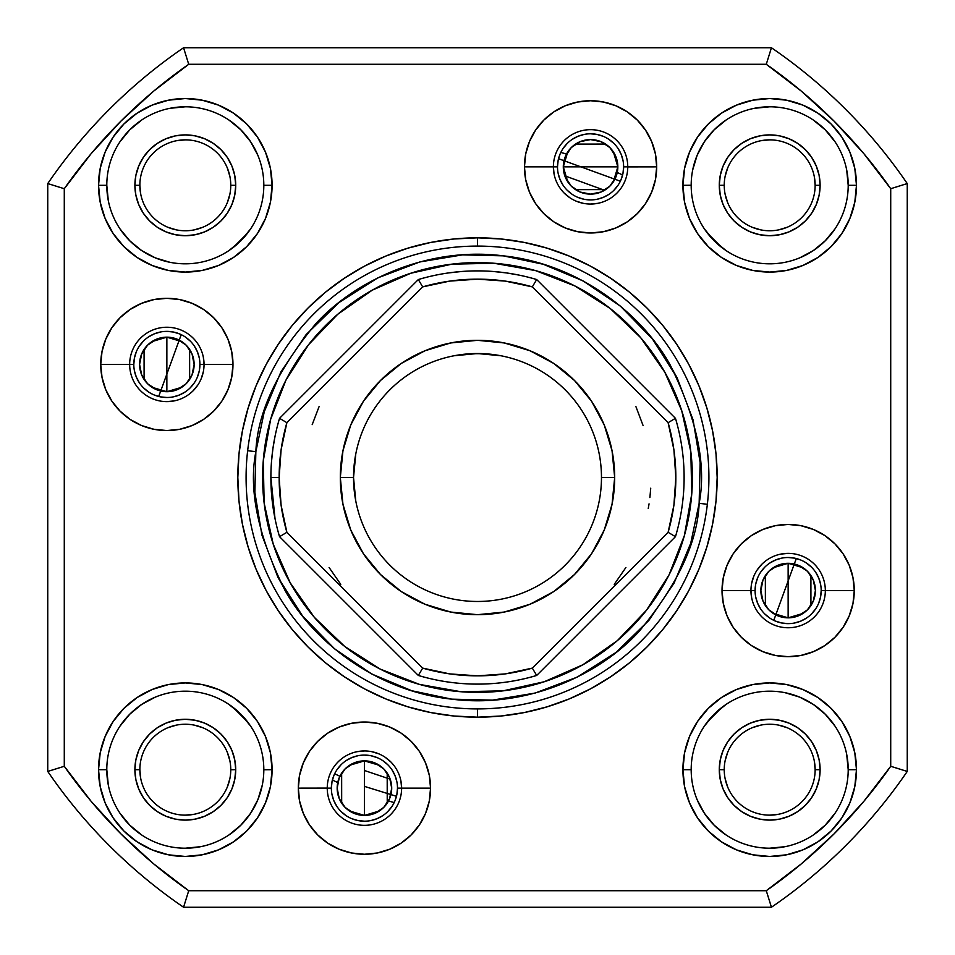 <?xml version="1.0" encoding="UTF-8"?>
<svg xmlns="http://www.w3.org/2000/svg" width="955" height="955" viewBox="0 0 955 955"><rect width="100%" height="100%" fill="white"/><g stroke="black" fill="none" stroke-linecap="round" stroke-linejoin="round"><path stroke-width="1.43" d="M140.731 778.564L139.86 769.694A45.458 45.458 0 0 0 185.306 815.14A45.458 45.458 0 0 0 230.764 769.694L235.718 769.694A50.412 50.412 0 0 1 185.306 820.106A50.412 50.412 0 0 1 134.894 769.694L139.86 769.694A45.458 45.458 0 0 1 185.306 724.236A45.458 45.458 0 0 1 230.764 769.694A45.458 45.458 0 0 1 185.306 815.14A45.458 45.458 0 0 1 139.86 769.694L134.894 769.694L135.861 779.531L138.738 788.985L143.393 797.7L149.66 805.34L157.3 811.607L166.015 816.262L175.469 819.139L185.306 820.106L195.142 819.139L204.597 816.262L213.311 811.607L220.951 805.34L227.23 797.7L231.886 788.985L234.751 779.531L235.718 769.694L234.751 759.858L231.886 750.403L227.23 741.689L220.951 734.049L213.311 727.77L204.597 723.114L195.142 720.249L185.306 719.282L175.469 720.249L166.015 723.114L157.3 727.77L149.66 734.049L143.393 741.689L138.738 750.403L135.861 759.858L134.894 769.694A50.412 50.412 0 0 1 185.306 719.282A50.412 50.412 0 0 1 235.718 769.694L230.764 769.742M397.495 788.138A33.055 33.055 0 0 0 364.44 755.083A33.055 33.055 0 0 0 331.373 788.138A33.055 33.055 0 0 1 364.44 755.083A33.055 33.055 0 0 1 397.495 788.138A33.055 33.055 0 0 1 364.44 821.193L364.44 821.193A33.055 33.055 0 0 1 331.373 788.138L327.243 788.138L331.373 788.138A33.055 33.055 0 0 0 364.44 821.193A33.055 33.055 0 0 0 397.495 788.138L401.625 788.138L397.495 788.138L396.862 794.596L394.976 800.791M199.917 364.44A33.055 33.055 0 0 0 166.862 331.373A33.055 33.055 0 0 0 133.807 364.44A33.055 33.055 0 0 1 166.862 331.373A33.055 33.055 0 0 1 199.917 364.44A33.055 33.055 0 0 1 166.862 397.495A33.055 33.055 0 0 1 133.807 364.44L129.665 364.44L133.807 364.44A33.055 33.055 0 0 0 166.862 397.495A33.055 33.055 0 0 0 199.917 364.44L204.048 364.44L199.917 364.44L199.285 370.886L197.399 377.082M140.731 194.199L139.86 185.306A45.458 45.458 0 0 0 185.306 230.764A45.458 45.458 0 0 0 230.764 185.306L235.718 185.306A50.412 50.412 0 0 1 185.306 235.718A50.412 50.412 0 0 1 134.894 185.306L139.86 185.306A45.458 45.458 0 0 1 185.306 139.86A45.458 45.458 0 0 1 230.764 185.306A45.458 45.458 0 0 1 185.306 230.764A45.458 45.458 0 0 1 139.86 185.306L134.894 185.306L135.861 195.142L138.738 204.597L143.393 213.311L149.66 220.951L157.3 227.23L166.015 231.886L175.469 234.751L185.306 235.718L195.142 234.751L204.597 231.886L213.311 227.23L220.951 220.951L227.23 213.311L231.886 204.597L234.751 195.142L235.718 185.306L234.751 175.469L231.886 166.015L227.23 157.3L220.951 149.66L213.311 143.393L204.597 138.738L195.142 135.861L185.306 134.894L175.469 135.861L166.015 138.738L157.3 143.393L149.66 149.66L143.393 157.3L138.738 166.015L135.861 175.469L134.894 185.306A50.412 50.412 0 0 1 185.306 134.894A50.412 50.412 0 0 1 235.718 185.306L230.764 185.366M623.627 166.85L623.627 166.862A33.055 33.055 0 0 0 590.56 133.807A33.055 33.055 0 0 0 557.505 166.862L553.375 166.862L557.505 166.862A33.055 33.055 0 0 0 590.56 199.917A33.055 33.055 0 0 0 623.627 166.862L627.757 166.862L623.627 166.862A33.055 33.055 0 0 1 590.56 199.917A33.055 33.055 0 0 1 557.505 166.862L558.138 160.404L560.024 154.209M814.269 176.436L815.14 185.306A45.458 45.458 0 0 1 769.694 230.764A45.458 45.458 0 0 1 724.236 185.306A45.458 45.458 0 0 0 769.694 230.764A45.458 45.458 0 0 0 815.14 185.306L820.106 185.306A50.412 50.412 0 0 1 769.694 235.718A50.412 50.412 0 0 1 719.282 185.306L724.236 185.258M788.15 623.627L788.138 623.627A33.055 33.055 0 0 1 755.083 590.56L750.952 590.56L755.083 590.56A33.055 33.055 0 0 0 788.138 623.627A33.055 33.055 0 0 0 821.193 590.56L825.335 590.56L821.193 590.56L820.56 597.018L818.686 603.214M814.269 760.801L815.14 769.694A45.458 45.458 0 0 1 769.694 815.14A45.458 45.458 0 0 1 724.236 769.694A45.458 45.458 0 0 0 769.694 815.14A45.458 45.458 0 0 0 815.14 769.694L820.106 769.694A50.412 50.412 0 0 1 769.694 820.106A50.412 50.412 0 0 1 719.282 769.694L724.236 769.635M788.138 557.505A33.055 33.055 0 0 1 821.193 590.56A33.055 33.055 0 0 0 788.138 557.505A33.055 33.055 0 0 0 755.083 590.56A33.055 33.055 0 0 1 788.138 557.505L794.596 558.138L800.791 560.024M803.036 613.408L788.138 617.837A27.277 27.277 0 0 1 760.872 590.56A27.277 27.277 0 0 1 788.138 563.295L788.138 617.837L773.216 613.385M772.738 613.074L769.145 610.126M768.608 609.588L765.588 605.912M765.385 605.589L765.349 575.59M765.564 575.268L768.608 571.532M769.121 571.018L772.738 568.058M773.252 567.724L788.138 563.295L803.071 567.736M379.326 810.986L364.44 815.415A27.277 27.277 0 0 1 337.163 788.138A27.277 27.277 0 0 1 364.44 760.872L364.44 815.415L349.506 810.962M349.029 810.652L345.435 807.703M344.898 807.166L341.89 803.477M341.675 803.167L341.651 773.156M341.854 772.846L344.898 769.109M345.424 768.596L349.029 765.635M349.542 765.289L364.44 760.872L379.362 765.313M181.748 387.276L166.862 391.705A27.277 27.277 0 0 1 139.585 364.44A27.277 27.277 0 0 1 166.862 337.163L166.862 391.705L151.929 387.264M151.451 386.942L147.858 384.006M147.321 383.468L144.312 379.78M144.098 379.469L144.074 349.458M144.277 349.148L147.321 345.412M147.846 344.886L151.451 341.926M151.964 341.592L166.862 337.163L181.784 341.615M613.408 151.964L617.837 166.862A27.277 27.277 0 0 1 590.56 194.128A27.277 27.277 0 0 1 563.295 166.862L617.837 166.862L613.385 181.784M613.074 182.262L610.126 185.855M609.588 186.392L605.912 189.412M605.589 189.615L575.59 189.651M575.268 189.436L571.532 186.392M571.018 185.879L568.058 182.262M567.724 181.748L563.295 166.862L567.736 151.929M604.527 190.284L564.811 175.827M796.291 558.532L773.789 620.344M396.468 796.291L364.44 786.383M339.885 776.26L334.656 773.789M233.116 707.416L247.584 721.885M332.388 780.032L337.748 782.539M388.482 801.006L394.2 802.534M707.416 721.885L721.885 707.416M229.892 194.175L227.302 202.699M202.699 227.302L194.175 229.892M176.436 229.892L167.913 227.302M176.436 140.731L185.306 139.86M227.302 167.913L229.892 176.436M230.764 185.258L230.764 185.306A45.458 45.458 0 0 0 185.306 139.86A45.458 45.458 0 0 0 139.86 185.306M229.892 778.564L227.302 787.087M194.199 814.269L185.306 815.14M167.913 727.698L176.436 725.108M194.175 725.108L202.699 727.698M227.302 752.301L229.892 760.825M230.764 769.635L230.764 769.694A45.458 45.458 0 0 0 185.306 724.236A45.458 45.458 0 0 0 139.86 769.694M778.564 814.269L769.694 815.14M727.698 787.087L725.108 778.564M724.236 769.742L724.236 769.694A45.458 45.458 0 0 1 769.694 724.236A45.458 45.458 0 0 1 815.14 769.694A45.458 45.458 0 0 0 769.694 724.236A45.458 45.458 0 0 0 724.236 769.694L719.282 769.694L720.249 779.531L723.114 788.985L727.77 797.7L734.049 805.34L741.689 811.607L750.403 816.262L759.858 819.139L769.694 820.106L779.531 819.139L788.985 816.262L797.7 811.607L805.34 805.34L811.607 797.7L816.262 788.985L819.139 779.531L820.106 769.694L819.139 759.858L816.262 750.403L811.607 741.689L805.34 734.049L797.7 727.77L788.985 723.114L779.531 720.249L769.694 719.282L759.858 720.249L750.403 723.114L741.689 727.77L734.049 734.049L727.77 741.689L723.114 750.403L720.249 759.858L719.282 769.694A50.412 50.412 0 0 1 769.694 719.282A50.412 50.412 0 0 1 820.106 769.694L815.14 769.694M725.108 760.825L727.698 752.301M752.301 727.698L760.825 725.108M778.564 725.108L787.087 727.698M787.087 227.302L778.564 229.892M760.825 229.892L752.301 227.302M727.698 202.699L725.108 194.175M724.236 185.366L724.236 185.306A45.458 45.458 0 0 1 769.694 139.86A45.458 45.458 0 0 1 815.14 185.306A45.458 45.458 0 0 0 769.694 139.86A45.458 45.458 0 0 0 724.236 185.306L719.282 185.306L720.249 195.142L723.114 204.597L727.77 213.311L734.049 220.951L741.689 227.23L750.403 231.886L759.858 234.751L769.694 235.718L779.531 234.751L788.985 231.886L797.7 227.23L805.34 220.951L811.607 213.311L816.262 204.597L819.139 195.142L820.106 185.306L819.139 175.469L816.262 166.015L811.607 157.3L805.34 149.66L797.7 143.393L788.985 138.738L779.531 135.861L769.694 134.894L759.858 135.861L750.403 138.738L741.689 143.393L734.049 149.66L727.77 157.3L723.114 166.015L720.249 175.469L719.282 185.306A50.412 50.412 0 0 1 769.694 134.894A50.412 50.412 0 0 1 820.106 185.306L815.14 185.306M725.108 176.436L727.698 167.913M760.801 140.731L769.694 139.86M158.709 396.468L181.211 334.656M558.532 158.709L620.344 181.211M721.885 247.584L707.416 233.116M622.612 174.968L617.252 172.461M566.518 153.994L560.8 152.466M247.584 233.116L233.116 247.584M364.44 770.494L390.189 779.173M590.56 166.862L563.295 166.862A27.277 27.277 0 0 1 590.56 139.585A27.277 27.277 0 0 1 617.837 166.862L590.56 166.862M568.058 151.451L570.995 147.858M571.532 147.321L575.22 144.312M575.531 144.098L605.542 144.074M605.852 144.277L609.588 147.321M610.114 147.846L613.074 151.451M557.505 166.862A33.055 33.055 0 0 1 590.56 133.807A33.055 33.055 0 0 1 623.627 166.862L622.982 173.309L621.108 179.504M618.052 185.222L613.934 190.236M608.932 194.343L603.214 197.399L597.018 199.285M590.56 199.917L584.114 199.285L577.918 197.399M572.2 194.343L567.186 190.236M563.08 185.222L560.024 179.504L558.138 173.309M563.08 148.491L567.186 143.489M572.2 139.37L577.918 136.314L584.114 134.44M590.56 133.807L597.018 134.44L603.214 136.314M608.92 139.37L613.934 143.489M618.04 148.479L621.108 154.209L622.982 160.404M563.295 166.862L565.372 177.296L571.281 186.141L580.127 192.05L590.56 194.128L601.005 192.05L609.851 186.141L615.76 177.296L617.837 166.862L615.76 156.417L609.851 147.571L601.005 141.662L590.56 139.585L580.127 141.662L571.281 147.571L565.372 156.417L563.295 166.862M166.862 364.44L166.862 337.163A27.277 27.277 0 0 1 194.128 364.44A27.277 27.277 0 0 1 166.862 391.705L166.862 364.44M182.262 341.926L185.855 344.874M186.392 345.412L189.412 349.088M189.615 349.411L189.651 379.41M189.436 379.732L186.392 383.468M185.879 383.982L182.262 386.942M166.862 397.495L160.404 396.862L154.209 394.976M148.491 391.92L143.489 387.814M139.37 382.8L136.314 377.082L134.44 370.886M133.807 364.44L134.44 357.982L136.314 351.786M139.37 346.08L143.489 341.066M148.491 336.948L154.209 333.892L160.404 332.018M166.862 331.373L173.309 332.018L179.504 333.892M185.222 336.948L190.236 341.066M194.343 346.068L197.399 351.786L199.285 357.982M194.343 382.8L190.236 387.814M185.222 391.92L179.504 394.976L173.309 396.862M166.862 337.163L156.417 339.24L147.571 345.149L141.662 353.995L139.585 364.44L141.662 374.873L147.571 383.719L156.417 389.628L166.862 391.705L177.296 389.628L186.141 383.719L192.05 374.873L194.128 364.44L192.05 353.995L186.141 345.149L177.296 339.24L166.862 337.163M364.44 788.138L364.44 760.872A27.277 27.277 0 0 1 391.705 788.138A27.277 27.277 0 0 1 364.44 815.415L364.44 788.138M379.839 765.635L383.433 768.572M383.97 769.109L386.99 772.798M387.193 773.108L387.229 803.119M387.014 803.43L383.97 807.166M383.456 807.691L379.839 810.652M364.44 821.193L357.982 820.56L351.786 818.686M346.08 815.63L341.066 811.511M336.96 806.521L333.892 800.791L332.018 794.596M331.373 788.138L332.018 781.691L333.892 775.496M336.948 769.79L341.066 764.764M346.056 760.658L351.786 757.601L357.982 755.715M364.44 755.083L370.886 755.715L377.082 757.601M382.8 760.658L387.814 764.764M391.92 769.778L394.976 775.496L396.862 781.691M391.92 806.509L387.814 811.511M382.8 815.63L377.082 818.686L370.886 820.56M364.44 760.872L353.995 762.95L345.149 768.859L339.24 777.704L337.163 788.138L339.24 798.583L345.149 807.429L353.995 813.338L364.44 815.415L374.873 813.338L383.719 807.429L389.628 798.583L391.705 788.138L389.628 777.704L383.719 768.859L374.873 762.95L364.44 760.872M788.138 590.56L788.138 563.295A27.277 27.277 0 0 1 815.415 590.56A27.277 27.277 0 0 1 788.138 617.837L788.138 590.56M803.549 568.058L807.142 570.995M807.679 571.532L810.688 575.22M810.902 575.531L810.926 605.542M810.723 605.852L807.679 609.588M807.154 610.114L803.549 613.074M821.193 590.56A33.055 33.055 0 0 1 788.138 623.627L781.691 622.982L775.496 621.108M769.778 618.052L764.764 613.934M760.658 608.932L757.601 603.214L755.715 597.018M755.083 590.56L755.715 584.114L757.601 577.918M760.658 572.2L764.764 567.186M769.778 563.08L775.496 560.024L781.691 558.138M806.509 563.08L811.511 567.186M815.63 572.2L818.686 577.918L820.56 584.114M815.63 608.92L811.511 613.934M806.521 618.04L800.791 621.108L794.596 622.982M788.138 563.295L777.704 565.372L768.859 571.281L762.95 580.127L760.872 590.56L762.95 601.005L768.859 609.851L777.704 615.76L788.138 617.837L798.583 615.76L807.429 609.851L813.338 601.005L815.415 590.56L813.338 580.127L807.429 571.281L798.583 565.372L788.138 563.295M902.248 185.115L907.25 183.563A520.654 520.654 0 0 0 771.437 47.75L183.563 47.75L183.969 49.063L183.563 47.75L771.437 47.75A520.654 520.654 0 0 1 907.25 183.563L907.25 771.437A520.654 520.654 0 0 1 771.437 907.25L183.563 907.25A520.654 520.654 0 0 1 47.75 771.437L47.75 183.563A520.654 520.654 0 0 1 183.563 47.75A520.654 520.654 0 0 0 47.75 183.563L64.283 188.72L91.167 153.624L121.022 121.022L153.624 91.167L188.72 64.283L766.28 64.283L801.376 91.167L833.978 121.022L863.833 153.624L890.717 188.72L890.717 766.28L863.833 801.376L833.978 833.978L801.376 863.833L766.28 890.717L188.72 890.717L153.624 863.833L121.022 833.978L91.167 801.376L64.283 766.28L64.283 188.72A504.133 504.133 0 0 1 188.72 64.283L183.969 49.063L188.72 64.283L766.28 64.283A504.133 504.133 0 0 1 890.717 188.72L896.984 186.75M52.752 769.885L47.75 771.437A520.654 520.654 0 0 0 183.563 907.25L188.72 890.717A504.133 504.133 0 0 1 64.283 766.28L58.016 768.25M769.885 902.248L771.437 907.25A520.654 520.654 0 0 0 907.25 771.437L890.717 766.28A504.133 504.133 0 0 1 766.28 890.717L768.25 896.984M186.75 896.984L183.563 907.25L771.437 907.25L768.226 896.936L769.897 902.272M896.984 768.25L907.25 771.437L907.25 183.563L896.936 186.774L902.272 185.103M58.016 186.75L47.75 183.563L47.75 771.437L58.064 768.226L52.728 769.897M108.309 200.622L106.793 185.306A78.513 78.513 0 0 0 185.306 263.819A78.513 78.513 0 0 0 263.819 185.306L272.079 185.306A86.774 86.774 0 0 1 185.306 272.079A86.774 86.774 0 0 1 98.532 185.306L106.793 185.306A78.513 78.513 0 0 1 185.306 106.793A78.513 78.513 0 0 1 263.819 185.306A78.513 78.513 0 0 1 185.306 263.819A78.513 78.513 0 0 1 106.793 185.306L98.532 185.306L100.203 202.233L105.134 218.516L113.156 233.521L123.947 246.665L137.102 257.456L152.096 265.478L168.378 270.42L185.306 272.079L202.233 270.42L218.516 265.478L233.521 257.456L246.665 246.665L257.456 233.521L265.478 218.516L270.42 202.233L272.079 185.306L270.42 168.378L265.478 152.096L257.456 137.102L246.665 123.947L233.521 113.156L218.516 105.134L202.233 100.203L185.306 98.532L168.378 100.203L152.096 105.134L137.102 113.156L123.947 123.947L113.156 137.102L105.134 152.096L100.203 168.378L98.532 185.306A86.774 86.774 0 0 1 185.306 98.532A86.774 86.774 0 0 1 272.079 185.306L263.819 185.377M846.691 169.99L848.207 185.306A78.513 78.513 0 0 1 769.694 263.819A78.513 78.513 0 0 1 691.181 185.306A78.513 78.513 0 0 0 769.694 263.819A78.513 78.513 0 0 0 848.207 185.306L856.468 185.306A86.774 86.774 0 0 1 769.694 272.079A86.774 86.774 0 0 1 682.921 185.306L691.181 185.234M846.691 754.378L848.207 769.694A78.513 78.513 0 0 1 769.694 848.207A78.513 78.513 0 0 1 691.181 769.694A78.513 78.513 0 0 0 769.694 848.207A78.513 78.513 0 0 0 848.207 769.694L856.468 769.694A86.774 86.774 0 0 1 769.694 856.468A86.774 86.774 0 0 1 682.921 769.694L691.181 769.623M108.309 785.01L106.793 769.694A78.513 78.513 0 0 0 185.306 848.207A78.513 78.513 0 0 0 263.819 769.694L272.079 769.694A86.774 86.774 0 0 1 185.306 856.468A86.774 86.774 0 0 1 98.532 769.694L106.793 769.694A78.513 78.513 0 0 1 185.306 691.181A78.513 78.513 0 0 1 263.819 769.694A78.513 78.513 0 0 1 185.306 848.207A78.513 78.513 0 0 1 106.793 769.694L98.532 769.694L100.203 786.622L105.134 802.904L113.156 817.898L123.947 831.053L137.102 841.844L152.096 849.866L168.378 854.797L185.306 856.468L202.233 854.797L218.516 849.866L233.521 841.844L246.665 831.053L257.456 817.898L265.478 802.904L270.42 786.622L272.079 769.694L270.42 752.767L265.478 736.484L257.456 721.479L246.665 708.335L233.521 697.544L218.516 689.522L202.233 684.58L185.306 682.921L168.378 684.58L152.096 689.522L137.102 697.544L123.947 708.335L113.156 721.479L105.134 736.484L100.203 752.767L98.532 769.694A86.774 86.774 0 0 1 185.306 682.921A86.774 86.774 0 0 1 272.079 769.694L263.819 769.766M751.669 597.818L750.952 590.56A37.185 37.185 0 0 0 788.138 627.757A37.185 37.185 0 0 0 825.335 590.56L854.259 590.56A66.11 66.11 0 0 1 788.138 656.682A66.11 66.11 0 0 1 722.028 590.56L750.952 590.56A37.185 37.185 0 0 1 788.138 553.375A37.185 37.185 0 0 1 825.335 590.56A37.185 37.185 0 0 1 788.138 627.757A37.185 37.185 0 0 1 750.952 590.56L722.028 590.56L723.293 603.465L727.053 615.868L733.165 627.292L741.39 637.319L751.406 645.532L762.842 651.644L775.245 655.405L788.138 656.682L801.042 655.405L813.445 651.644L824.869 645.532L834.897 637.319L843.11 627.292L849.222 615.868L852.982 603.465L854.259 590.56L852.982 577.668L849.222 565.264L843.11 553.828L834.897 543.813L824.869 535.588L813.445 529.476L801.042 525.716L788.138 524.45L775.245 525.716L762.842 529.476L751.406 535.588L741.39 543.813L733.165 553.828L727.053 565.264L723.293 577.668L722.028 590.56A66.11 66.11 0 0 1 788.138 524.45A66.11 66.11 0 0 1 854.259 590.56L825.335 590.608M327.243 788.138A37.185 37.185 0 0 0 364.44 825.335A37.185 37.185 0 0 0 401.625 788.138L430.55 788.138A66.11 66.11 0 0 1 364.44 854.259A66.11 66.11 0 0 1 298.318 788.138L327.243 788.09A37.185 37.185 0 0 1 364.44 750.952A37.185 37.185 0 0 1 401.625 788.138A37.185 37.185 0 0 1 364.44 825.335A37.185 37.185 0 0 1 327.243 788.138L298.318 788.138L299.595 801.042L303.356 813.445L309.468 824.869L317.681 834.897L327.708 843.11L339.132 849.222L351.536 852.982L364.44 854.259L377.332 852.982L389.736 849.222L401.172 843.11L411.187 834.897L419.412 824.869L425.524 813.445L429.284 801.042L430.55 788.138L429.284 775.245L425.524 762.842L419.412 751.406L411.187 741.39L401.172 733.165L389.736 727.053L377.332 723.293L364.44 722.028L351.536 723.293L339.132 727.053L327.708 733.165L317.681 741.39L309.468 751.406L303.356 762.842L299.595 775.245L298.318 788.138A66.11 66.11 0 0 1 364.44 722.028A66.11 66.11 0 0 1 430.55 788.138L401.625 788.138A37.185 37.185 0 0 0 364.44 750.952A37.185 37.185 0 0 0 327.243 788.138L327.243 788.185M203.331 357.182L204.048 364.44A37.185 37.185 0 0 1 166.862 401.625A37.185 37.185 0 0 1 129.665 364.44A37.185 37.185 0 0 0 166.862 401.625A37.185 37.185 0 0 0 204.048 364.44L232.972 364.44A66.11 66.11 0 0 1 166.862 430.55A66.11 66.11 0 0 1 100.741 364.44L129.665 364.392M553.375 166.862A37.185 37.185 0 0 0 590.56 204.048A37.185 37.185 0 0 0 627.757 166.862L656.682 166.862A66.11 66.11 0 0 1 590.56 232.972A66.11 66.11 0 0 1 524.45 166.862L553.375 166.862A37.185 37.185 0 0 1 590.56 129.665A37.185 37.185 0 0 1 627.757 166.862A37.185 37.185 0 0 1 590.56 204.048A37.185 37.185 0 0 1 553.375 166.862L524.45 166.862L525.716 179.755L529.476 192.158L535.588 203.594L543.813 213.61L553.828 221.835L565.264 227.947L577.668 231.707L590.56 232.972L603.465 231.707L615.868 227.947L627.292 221.835L637.319 213.61L645.532 203.594L651.644 192.158L655.405 179.755L656.682 166.862L655.405 153.958L651.644 141.555L645.532 130.131L637.319 120.103L627.292 111.89L615.868 105.778L603.465 102.018L590.56 100.741L577.668 102.018L565.264 105.778L553.828 111.89L543.813 120.103L535.588 130.131L529.476 141.555L525.716 153.958L524.45 166.862A66.11 66.11 0 0 1 590.56 100.741A66.11 66.11 0 0 1 656.682 166.862L627.757 166.91A37.185 37.185 0 0 0 590.56 129.665A37.185 37.185 0 0 0 553.375 166.862L554.091 174.12M477.5 246.092A231.408 231.408 0 0 0 246.092 477.5A231.408 231.408 0 0 0 477.5 708.908L477.5 717.169A239.669 239.669 0 0 1 237.831 477.5A239.669 239.669 0 0 1 477.5 237.831L477.5 246.092A231.408 231.408 0 0 1 708.908 477.5A231.408 231.408 0 0 1 477.5 708.908A231.408 231.408 0 0 1 246.092 477.5A231.408 231.408 0 0 1 477.5 246.092L477.5 237.831L454.007 238.989L430.741 242.439L407.928 248.157L385.784 256.071L364.524 266.135L344.349 278.227L325.452 292.23L308.023 308.023L292.23 325.452L278.227 344.349L266.135 364.524L256.071 385.784L248.157 407.928L242.439 430.741L238.989 454.007L237.831 477.5L238.989 500.993L242.439 524.259L248.157 547.072L256.071 569.216L266.135 590.476L278.227 610.651L292.23 629.548L308.023 646.977L325.452 662.77L344.349 676.773L364.524 688.865L385.784 698.929L407.928 706.843L430.741 712.561L454.007 716.011L477.5 717.169L500.993 716.011L524.259 712.561L547.072 706.843L569.216 698.929L590.476 688.865L610.651 676.773L629.548 662.77L646.977 646.977L662.77 629.548L676.773 610.651L688.865 590.476L698.929 569.216L706.843 547.072L712.561 524.259L716.011 500.993L717.169 477.5L716.011 454.007L712.561 430.741L706.843 407.928L698.929 385.784L688.865 364.524L676.773 344.349L662.77 325.452L646.977 308.023L629.548 292.23L610.651 278.227L590.476 266.135L569.216 256.071L547.072 248.157L524.259 242.439L500.993 238.989L477.5 237.831A239.669 239.669 0 0 1 717.169 477.5A239.669 239.669 0 0 1 477.5 717.169L477.5 708.908A231.408 231.408 0 0 0 708.908 477.5A231.408 231.408 0 0 0 477.5 246.092M751.669 583.314L753.782 576.331M757.22 569.908L761.839 564.262M780.88 554.091L788.138 553.375M825.335 590.524L825.335 590.56A37.185 37.185 0 0 0 788.138 553.375A37.185 37.185 0 0 0 750.952 590.56M357.182 751.669L364.44 750.952M371.686 751.669L378.669 753.782M385.092 757.22L390.738 761.839M400.909 780.88L401.625 788.138M203.331 371.686L201.219 378.669M197.781 385.092L193.161 390.738M174.12 400.909L166.862 401.625M597.818 203.331L590.56 204.048M583.314 203.331L576.331 201.219M569.908 197.781L564.262 193.161M250.592 228.925L240.827 240.827L228.925 250.592M169.99 262.315L155.259 257.85L141.686 250.592L129.796 240.827L120.032 228.925M120.032 141.686L129.796 129.796L141.686 120.032M169.99 108.309L185.306 106.793M228.925 120.032L240.827 129.796L250.592 141.686L257.85 155.259M263.819 185.234L263.819 185.306A78.513 78.513 0 0 0 185.306 106.793A78.513 78.513 0 0 0 106.793 185.306M262.315 785.01L257.85 799.741L250.592 813.314L240.827 825.204L228.925 834.968M200.622 846.691L185.306 848.207M141.686 834.968L129.796 825.204L120.032 813.314M120.032 726.075L129.796 714.173L141.686 704.408L155.259 697.15M228.925 704.408L240.827 714.173L250.592 726.075M263.819 769.623L263.819 769.694A78.513 78.513 0 0 0 185.306 691.181A78.513 78.513 0 0 0 106.793 769.694M834.968 813.314L825.204 825.204L813.314 834.968M785.01 846.691L769.694 848.207M726.075 834.968L714.173 825.204L704.408 813.314L697.15 799.741M691.181 769.766L691.181 769.694A78.513 78.513 0 0 1 769.694 691.181A78.513 78.513 0 0 1 848.207 769.694A78.513 78.513 0 0 0 769.694 691.181A78.513 78.513 0 0 0 691.181 769.694L682.921 769.694L684.58 786.622L689.522 802.904L697.544 817.898L708.335 831.053L721.479 841.844L736.484 849.866L752.767 854.797L769.694 856.468L786.622 854.797L802.904 849.866L817.898 841.844L831.053 831.053L841.844 817.898L849.866 802.904L854.797 786.622L856.468 769.694L854.797 752.767L849.866 736.484L841.844 721.479L831.053 708.335L817.898 697.544L802.904 689.522L786.622 684.58L769.694 682.921L752.767 684.58L736.484 689.522L721.479 697.544L708.335 708.335L697.544 721.479L689.522 736.484L684.58 752.767L682.921 769.694A86.774 86.774 0 0 1 769.694 682.921A86.774 86.774 0 0 1 856.468 769.694L848.207 769.694M704.408 726.075L714.173 714.173L726.075 704.408M785.01 692.685L799.741 697.15L813.314 704.408L825.204 714.173L834.968 726.075M834.968 228.925L825.204 240.827L813.314 250.592L799.741 257.85M726.075 250.592L714.173 240.827L704.408 228.925M691.181 185.377L691.181 185.306A78.513 78.513 0 0 1 769.694 106.793A78.513 78.513 0 0 1 848.207 185.306A78.513 78.513 0 0 0 769.694 106.793A78.513 78.513 0 0 0 691.181 185.306L682.921 185.306L684.58 202.233L689.522 218.516L697.544 233.521L708.335 246.665L721.479 257.456L736.484 265.478L752.767 270.42L769.694 272.079L786.622 270.42L802.904 265.478L817.898 257.456L831.053 246.665L841.844 233.521L849.866 218.516L854.797 202.233L856.468 185.306L854.797 168.378L849.866 152.096L841.844 137.102L831.053 123.947L817.898 113.156L802.904 105.134L786.622 100.203L769.694 98.532L752.767 100.203L736.484 105.134L721.479 113.156L708.335 123.947L697.544 137.102L689.522 152.096L684.58 168.378L682.921 185.306A86.774 86.774 0 0 1 769.694 98.532A86.774 86.774 0 0 1 856.468 185.306L848.207 185.306M692.685 169.99L697.15 155.259L704.408 141.686L714.173 129.796L726.075 120.032M754.378 108.309L769.694 106.793M813.314 120.032L825.204 129.796L834.968 141.686M129.665 364.44L100.741 364.44L102.018 377.332L105.778 389.736L111.89 401.172L120.103 411.187L130.131 419.412L141.555 425.524L153.958 429.284L166.862 430.55L179.755 429.284L192.158 425.524L203.594 419.412L213.61 411.187L221.835 401.172L227.947 389.736L231.707 377.332L232.972 364.44L231.707 351.536L227.947 339.132L221.835 327.708L213.61 317.681L203.594 309.468L192.158 303.356L179.755 299.595L166.862 298.318L153.958 299.595L141.555 303.356L130.131 309.468L120.103 317.681L111.89 327.708L105.778 339.132L102.018 351.536L100.741 364.44A66.11 66.11 0 0 1 166.862 298.318A66.11 66.11 0 0 1 232.972 364.44L204.048 364.44A37.185 37.185 0 0 0 166.862 327.243A37.185 37.185 0 0 0 129.665 364.44A37.185 37.185 0 0 1 166.862 327.243A37.185 37.185 0 0 1 204.048 364.44M771.437 47.75L766.28 64.283L771.437 47.75M896.936 186.774L890.717 188.72L890.717 766.28L896.936 768.226M768.226 896.936L766.28 890.717L188.72 890.717L186.774 896.936M58.064 768.226L64.283 766.28L64.283 188.72L58.064 186.774M247.655 450.712L255.856 451.679C257.396 412.811 277.332 370.194 315.687 323.852C355.236 280.221 428.186 246.211 503.321 255.856C578.67 263.747 641.844 313.622 670.303 365.18C696.971 419.102 706.593 465.145 699.144 503.321L707.345 504.288L699.144 503.321L690.74 543.228L674.075 583.099L648.875 620.404L615.963 652.48L577.166 677.143L535.075 693.079L492.434 700.134L451.679 699.144L411.772 690.74L371.901 674.075L334.596 648.875L302.52 615.963L277.857 577.166L261.921 535.075L254.866 492.434L255.856 451.679L264.26 411.772L280.925 371.901L306.125 334.596L339.037 302.52L377.834 277.857L419.925 261.921L462.566 254.866L503.321 255.856L543.228 264.26L583.099 280.925L620.404 306.125L652.48 339.037L677.143 377.834L693.079 419.925L700.134 462.566L699.144 503.321C697.604 542.189 677.668 584.806 639.313 631.148C599.764 674.779 526.814 708.789 451.679 699.144C376.33 691.253 313.156 641.378 284.697 589.82C258.029 535.898 248.407 489.855 255.856 451.679L247.655 450.712M646.428 610.305A214.875 214.875 0 0 1 344.695 646.428A214.875 214.875 0 0 1 308.572 344.695A214.875 214.875 0 0 1 610.305 308.572A214.875 214.875 0 0 1 646.428 610.305L669.085 574.791L684.389 535.552L691.73 494.069L690.847 451.954L681.763 410.829L664.835 372.259L640.71 337.724L610.305 308.572L574.791 285.915L535.552 270.611L494.069 263.27L451.954 264.153L410.829 273.237L372.259 290.165L337.724 314.291L308.572 344.695L285.915 380.209L270.611 419.448L263.27 460.931L264.153 503.046L273.237 544.171L290.165 582.741L314.291 617.276L344.695 646.428L380.209 669.085L419.448 684.389L460.931 691.73L503.046 690.847L544.171 681.763L582.741 664.835L617.276 640.71L646.428 610.305M348.336 349.542L349.518 348.36M605.458 348.336L606.64 349.518M606.664 605.458L605.482 606.64M349.542 606.664L348.36 605.482M677.143 377.834L665.886 357.898M543.228 264.26L523.531 259.163M277.857 577.166L289.114 597.102M411.772 690.74L431.469 695.837M643.121 425.644L635.863 406.484M319.137 406.484L312.201 424.629M329.093 567.485L340.744 584.353M614.256 584.353L625.907 567.485M648.254 508.549L649.042 503.87M649.889 497.591L650.725 488.208M275.004 518.529L270.886 477.5A206.614 206.614 0 0 0 279.54 536.674L286.882 532.317A198.342 198.342 0 0 1 279.158 477.5L270.886 477.5A206.614 206.614 0 0 1 279.54 418.326L418.326 279.54A206.614 206.614 0 0 1 536.674 279.54L675.46 418.326A206.614 206.614 0 0 1 675.46 536.674L536.674 675.46A206.614 206.614 0 0 1 418.326 675.46L279.54 536.674A206.614 206.614 0 0 1 270.886 477.5L279.158 477.5L281.092 449.817L286.882 422.683L422.683 286.882L449.817 281.092L477.5 279.158L505.183 281.092L532.317 286.882L668.118 422.683L673.908 449.817L675.842 477.5L673.908 505.183L668.118 532.317L532.317 668.118L505.183 673.908L477.5 675.842L449.817 673.908L422.683 668.118L286.882 532.317L281.092 505.183L279.158 477.5A198.342 198.342 0 0 1 286.882 422.683L279.54 418.326L286.882 422.683L422.683 286.882L418.326 279.54L279.54 418.326L286.882 422.683L279.54 418.326A206.614 206.614 0 0 0 270.886 477.5L272.903 506.305L271.483 493.174M355.761 500.886L353.529 477.5L353.708 483.982M601.471 477.5A123.971 123.971 0 0 1 477.5 601.471A123.971 123.971 0 0 1 353.529 477.5A123.971 123.971 0 0 0 477.5 601.471A123.971 123.971 0 0 0 601.471 477.5L614.686 477.5A137.186 137.186 0 0 1 477.5 614.686A137.186 137.186 0 0 1 340.314 477.5L353.529 477.5L340.314 477.5L342.952 504.264L350.748 530.001L363.425 553.721L380.496 574.504L401.279 591.575L424.999 604.252L450.736 612.048L477.5 614.686L504.264 612.048L530.001 604.252L553.721 591.575L574.504 574.504L591.575 553.721L604.252 530.001L612.048 504.264L614.686 477.5L612.048 450.736L604.252 424.999L591.575 401.279L574.504 380.496L553.721 363.425L530.001 350.748L504.264 342.952L477.5 340.314L450.736 342.952L424.999 350.748L401.279 363.425L380.496 380.496L363.425 401.279L350.748 424.999L342.952 450.736L340.314 477.5A137.186 137.186 0 0 1 477.5 340.314A137.186 137.186 0 0 1 614.686 477.5L601.471 477.5A123.971 123.971 0 0 0 477.5 353.529A123.971 123.971 0 0 0 353.529 477.5A123.971 123.971 0 0 1 477.5 353.529A123.971 123.971 0 0 1 601.471 477.5M454.174 355.749L477.5 353.529L500.886 355.761M476.652 353.541L475.399 353.553M274.539 438.823L274.383 439.682M271.483 461.826L272.903 448.695M516.178 274.539L515.318 274.383M493.174 271.483L506.305 272.903M448.695 272.903L461.826 271.483L448.695 272.903M504.968 356.621L504.168 356.43M353.708 471.03L353.529 477.5L355.761 454.114M483.982 353.708L471.03 353.708M357.85 445.078L358.018 444.445M275.004 436.471L272.987 448.17M518.529 275.004L506.83 272.987M418.326 675.46L422.683 668.118L418.326 675.46L422.683 668.118L286.882 532.317L279.54 536.674L418.326 675.46A206.614 206.614 0 0 0 536.674 675.46L532.317 668.118A198.342 198.342 0 0 1 422.683 668.118L418.326 675.46M286.882 532.317L279.54 536.674L286.882 532.317M422.683 286.882L418.326 279.54A206.614 206.614 0 0 1 536.674 279.54L532.317 286.882L668.118 422.683A198.342 198.342 0 0 1 668.118 532.317L532.317 668.118L536.674 675.46L675.46 536.674L668.118 532.317L675.46 536.674A206.614 206.614 0 0 0 675.46 418.326L668.118 422.683L675.46 418.326L536.674 279.54L532.317 286.882A198.342 198.342 0 0 0 422.683 286.882"/></g></svg>
